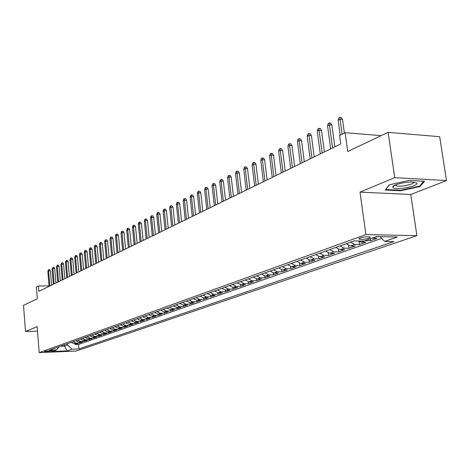 <?xml version="1.0" encoding="UTF-8"?>
<svg xmlns="http://www.w3.org/2000/svg" width="470" height="470" viewBox="0 0 470 470"><rect width="100%" height="100%" fill="white"/><g stroke="black" fill="none" stroke-linecap="round" stroke-linejoin="round"><path stroke-width="0.7" d="M360.155 238.002L358.898 238.707L359.333 239.224C362.088 239.6 365.349 239.254 369.109 238.172L370.395 237.462L369.943 236.939C367.158 236.569 363.892 236.927 360.155 238.002M446.5 180.586L439.697 136.7L388.114 132.352L394.724 177.648L360.008 192.118L365.919 234.583L416.884 235.658L410.78 194.486L446.5 180.586L394.724 177.648M365.919 234.583L39.204 352.618L76.117 351.055L416.884 235.658M39.204 352.618L37.148 326.662L25.515 331.509L37.5 331.133M25.515 331.509L23.5 305.341L37.3 298.797L36.366 287.035L38.44 285.995L38.869 291.359L340.762 143.943L339.599 135.466L345.133 132.699L347.73 151.51L388.114 132.352M71.193 342.395L74.301 343.723L77.95 343.582L75.247 344.534L75.177 343.688M72.991 341.749L76.111 343.082L79.771 342.941L79.694 342.078M79.771 342.941L82.52 341.972L78.843 342.113L75.717 340.768M80.317 339.117L83.472 340.474L87.167 340.339L84.371 341.326L84.294 340.445M85.005 337.437L88.178 338.811L91.903 338.676L89.053 339.675L88.971 338.782M89.776 335.727L92.972 337.113L96.714 336.978L93.818 338.001L93.736 337.084M94.635 333.988L97.848 335.386L101.62 335.257L98.665 336.291L98.583 335.363M99.575 332.214L102.818 333.63L106.614 333.5L103.606 334.558L103.523 333.6M104.616 330.404L107.877 331.838L111.701 331.708L108.635 332.789L108.546 331.814M109.745 328.565L113.035 330.011L116.877 329.887L113.758 330.986L113.669 329.993M114.974 326.685L118.287 328.154L122.159 328.031L118.981 329.147L118.887 328.13M120.302 324.776L123.639 326.256L127.535 326.139L124.297 327.279L124.198 326.239M125.737 322.831L129.091 324.323L133.016 324.212L129.714 325.375L129.614 324.312M131.271 320.846L134.655 322.355L138.603 322.244L135.237 323.43L135.137 322.344M136.917 318.819L140.324 320.352L144.302 320.24L140.871 321.451L140.759 320.34M142.674 316.757L146.105 318.302L150.112 318.196L146.611 319.43L146.499 318.296M148.543 314.647L152.004 316.216L156.034 316.116L152.468 317.368L152.351 316.21M154.536 312.497L158.02 314.089L162.079 313.989L158.437 315.27L158.32 314.078M160.652 310.306L164.159 311.916L168.242 311.822L164.529 313.126L164.406 311.91M166.891 308.067L170.428 309.695L174.54 309.607L170.745 310.94L170.616 309.689M173.26 305.782L176.82 307.433L180.962 307.345L177.09 308.708L176.961 307.427M179.763 303.45L183.353 305.118L187.524 305.036L183.57 306.428L183.435 305.118M186.402 301.07L190.021 302.756L194.222 302.68L190.186 304.102L190.045 302.756M193.188 298.638L196.836 300.348L201.06 300.277L196.942 301.722L196.789 300.348M200.12 296.147L203.792 297.886L208.051 297.816L203.839 299.296L203.686 297.886M207.205 293.609L210.907 295.366L215.195 295.301L210.889 296.817L210.73 295.366M214.443 291.012L218.18 292.792L222.498 292.734L218.098 294.285L217.927 292.787M221.852 288.357L225.612 290.16L229.959 290.108L225.465 291.694L225.289 290.149M229.425 285.637L233.22 287.47L237.597 287.423L232.991 289.044L232.814 287.452M237.168 282.858L240.993 284.714L245.405 284.679L240.699 286.336L240.505 284.691M245.099 280.014L248.953 281.9L253.395 281.865L248.577 283.563L248.377 281.865M253.213 277.106L257.096 279.016L261.567 278.992L256.638 280.725L256.432 278.969M261.52 274.127L265.438 276.066L269.939 276.049L264.892 277.823L264.675 275.996M270.027 271.072L273.975 273.041L278.51 273.029L273.346 274.85L273.111 272.953M278.745 267.947L282.723 269.945L287.293 269.945L282 271.807L281.753 269.833M287.675 264.745L291.688 266.772L296.288 266.778L290.865 268.687L290.607 266.631M296.829 261.461L300.876 263.517L305.506 263.535L299.948 265.491L299.678 263.347M306.217 258.095L310.294 260.186L314.959 260.21L309.26 262.213L308.972 259.975M315.84 254.64L319.958 256.767L324.653 256.802L318.807 258.858L318.501 256.508M325.716 251.097L329.87 253.26L334.593 253.301L328.601 255.41L328.272 252.948M335.856 247.461L340.039 249.658L344.798 249.711L338.647 251.879L338.3 249.288M346.261 243.73L350.479 245.963L355.279 246.027L348.957 248.248L348.587 245.522M358.07 240.975L361.207 242.167L366.036 242.244L359.544 244.529L359.151 241.645M371.846 238.243L377.087 238.355L370.419 240.705L370.16 238.842M51.054 351.19L52.241 350.632L45.696 351.119L44.521 351.672L51.054 351.19L50.995 350.491M64.431 344.815L64.543 346.143L67.627 345.045L71.998 349.228L78.966 348.94L393.936 241.586L384.566 241.427L397.426 236.992L376.552 236.575L363.851 241.075L354.133 240.904L49.556 350.156L56.688 349.856L59.291 346.66M71.998 349.228L67.134 350.908L51.929 351.542L56.688 349.856M75.247 344.534L78.578 344.404L381.752 238.361M380.277 236.745L376.341 236.651M370.419 240.705L365.202 240.593M359.544 244.529L354.738 244.453L350.503 242.209M348.957 248.248L344.181 248.189L339.986 245.98M338.647 251.879L333.906 251.826L329.74 249.658M328.601 255.41L323.889 255.375L319.759 253.236M318.807 258.858L314.13 258.829L310.036 256.726M309.26 262.213L304.613 262.195L300.553 260.127M299.948 265.491L295.336 265.48L291.306 263.441M290.865 268.687L286.283 268.687L282.288 266.678M282 271.807L277.453 271.813L273.487 269.833M273.346 274.85L268.828 274.862L264.898 272.911M264.892 277.823L260.409 277.846L256.514 275.919M256.638 280.725L252.19 280.755L248.319 278.857M248.577 283.563L244.153 283.598L240.317 281.73M240.699 286.336L236.304 286.377L232.503 284.532M232.991 289.044L228.637 289.091L224.86 287.276M225.465 291.694L221.135 291.747L217.387 289.955M218.098 294.285L213.797 294.343L210.078 292.575M210.889 296.817L206.624 296.881L202.934 295.137M203.839 299.296L199.603 299.367L195.943 297.645M196.942 301.722L192.729 301.799L189.099 300.101M190.186 304.102L186.003 304.184L182.401 302.504M183.57 306.428L179.417 306.511L175.845 304.854M177.09 308.708L172.966 308.796L169.417 307.163M170.745 310.94L166.65 311.034L163.131 309.419M164.529 313.126L160.464 313.22L156.968 311.628M158.437 315.27L154.395 315.37L150.929 313.796M152.468 317.368L148.45 317.473L145.007 315.916M146.611 319.43L142.621 319.535L139.208 317.996M140.871 321.451L136.911 321.556L133.515 320.041M135.237 323.43L131.306 323.542L127.94 322.038M129.714 325.375L125.807 325.487L122.464 324M124.297 327.279L120.414 327.396L117.095 325.927M118.981 329.147L115.121 329.27L111.825 327.819M113.758 330.986L109.927 331.109L106.655 329.67M108.635 332.789L104.834 332.913L101.585 331.491M103.606 334.558L99.828 334.687L96.597 333.277M98.665 336.291L94.911 336.426L91.709 335.034M93.818 338.001L90.081 338.136L86.903 336.755M89.053 339.675L85.34 339.81L82.185 338.453M84.371 341.326L80.687 341.461L77.55 340.115M67.516 343.711L67.627 345.045M381.152 135.654L345.133 132.699M49.033 285.907L38.44 285.995M60.26 346.314L64.543 346.143L67.134 350.908M78.578 344.404L78.966 348.94M384.566 241.427L380.183 236.651M360.008 192.118L410.78 194.486M408.959 180.421L389.131 184.886L385.312 190.033L400.663 190.779L420.039 186.496L424.51 181.285L408.959 180.421M419.91 185.656L420.039 186.496M400.593 190.274L400.663 190.779M51.594 285.149L50.419 270.885L48.604 270.885L49.844 286.001M47.84 271.284L48.721 269.58L48.604 270.885L47.84 271.284L49.074 286.377M48.721 269.58L49.732 269.58L50.419 270.885M393.314 187.888C397.69 190.538 421.367 185.297 416.173 182.777L411.744 182.06C404.464 181.855 392.691 184.91 392.667 186.966L393.314 187.888M395.346 184.986L396.216 185.826C399.999 187.336 415.004 184.17 413.524 182.154M423.693 181.238L419.516 186.12L400.74 190.28L385.864 189.551L389.36 184.833M55.924 283.034L54.731 268.652L52.899 268.646L54.162 283.892M52.123 269.051L53.016 267.336L52.899 268.646L52.123 269.051L53.38 284.274M53.016 267.336L54.032 267.342L54.731 268.652M60.33 280.878L59.114 266.378L57.27 266.373L58.556 281.747M56.482 266.79L57.387 265.057L57.27 266.373L56.482 266.79L57.757 282.135M57.387 265.057L58.409 265.057L59.114 266.378M64.813 278.692L63.573 264.064L61.723 264.058L63.027 279.562M60.918 264.481L61.834 262.73L61.723 264.058L60.918 264.481L62.216 279.955M61.834 262.73L62.863 262.736L63.573 264.064M69.378 276.46L68.115 261.714L66.252 261.702L67.58 277.341M65.43 262.131L66.358 260.362L66.252 261.702L65.43 262.131L66.758 277.741M66.358 260.362L67.398 260.368L68.115 261.714M74.025 274.192L72.738 259.317L70.864 259.305L72.221 275.073M70.024 259.74L70.506 258.2L70.97 257.954L70.864 259.305L70.024 259.74L71.381 275.485M70.97 257.954L72.01 257.959L72.738 259.317M78.76 271.883L77.45 256.873L75.558 256.861L76.939 272.77M74.707 257.307L75.188 255.751L75.664 255.504L75.558 256.861L74.707 257.307L76.087 273.188M75.664 255.504L76.71 255.51L77.45 256.873M83.578 269.527L82.244 254.388L80.341 254.376L81.751 270.42M79.471 254.828L79.959 253.254L80.441 253.007L80.341 254.376L79.471 254.828L80.875 270.849M80.441 253.007L81.498 253.013L82.244 254.388M88.483 267.13L87.126 251.861L85.211 251.844L86.644 268.029M84.33 252.302L84.817 250.716L85.305 250.457L85.211 251.844L84.33 252.302L85.757 268.464M85.305 250.457L86.374 250.469L87.126 251.861M93.489 264.692L92.102 249.282L90.169 249.259L91.638 265.591M89.271 249.729L89.764 248.131L90.263 247.866L90.169 249.259L89.271 249.729L90.734 266.038M90.263 247.866L91.339 247.878L92.102 249.282M98.583 262.201L97.167 246.65L95.228 246.633L96.72 263.112M94.311 247.108L94.811 245.493L95.316 245.228L95.228 246.633L94.311 247.108L95.798 263.558M95.316 245.228L96.397 245.24L97.167 246.65M103.776 259.663L102.337 243.977L100.38 243.948L101.902 260.58M99.446 244.435L99.946 242.808L100.468 242.538L100.38 243.948L99.446 244.435L100.962 261.038M100.468 242.538L101.555 242.549L102.337 243.977M109.069 257.078L107.601 241.245L105.633 241.216L107.184 258.001M104.681 241.715L105.186 240.07L105.715 239.794L105.633 241.216L104.681 241.715L106.226 258.471M105.715 239.794L106.808 239.812L107.601 241.245M114.469 254.446L112.965 238.466L110.985 238.431L112.571 255.369M110.015 238.936L110.526 237.28L111.067 236.998L110.985 238.431L110.015 238.936L111.59 255.85M111.067 236.998L112.165 237.015L112.965 238.466M119.973 251.756L118.44 235.629L116.442 235.593L118.058 252.69M115.456 236.11L115.967 234.43L116.519 234.148L116.442 235.593L115.456 236.11L117.065 253.177M116.519 234.148L117.629 234.166L118.44 235.629M125.584 249.018L124.021 232.738L122.012 232.697L123.663 249.958M121.002 233.22L121.519 231.528L122.083 231.24L122.012 232.697L121.002 233.22L122.647 250.451M122.083 231.24L123.199 231.258L124.021 232.738M131.312 246.221L129.714 229.783L127.693 229.742L129.373 247.167M126.659 230.276L127.182 228.573L127.758 228.273L127.693 229.742L126.659 230.276L128.339 247.672M127.758 228.273L128.88 228.297L129.714 229.783M137.152 243.366L135.525 226.775L133.486 226.728L135.207 244.318M132.434 227.274L132.963 225.553L133.545 225.248L133.486 226.728L132.434 227.274L134.15 244.835M133.545 225.248L134.679 225.271L135.525 226.775M143.115 240.458L141.452 223.702L139.396 223.655L141.153 241.416M138.327 224.214L138.856 222.469L139.455 222.157L139.396 223.655L138.327 224.214L140.072 241.938M139.455 222.157L140.595 222.187L141.452 223.702M149.196 237.485L147.498 220.565L145.436 220.512L147.227 238.449M144.337 221.082L144.877 219.326L145.483 219.002L145.436 220.512L144.337 221.082L146.123 238.989M145.483 219.002L146.634 219.038L147.498 220.565M155.411 234.454L153.678 217.363L151.593 217.31L153.426 235.423M150.476 217.892L151.017 216.112L151.64 215.789L151.593 217.31L150.476 217.892L152.304 235.969M151.64 215.789L152.797 215.818L153.678 217.363M161.756 231.352L159.982 214.097L157.885 214.038L159.759 232.327M156.745 214.631L157.291 212.834L157.926 212.499L157.885 214.038L156.745 214.631L158.607 232.891M157.926 212.499L159.089 212.54L159.982 214.097M168.237 228.191L166.421 210.76L164.312 210.695L166.227 229.172M163.143 211.3L163.695 209.485L164.347 209.144L164.312 210.695L163.143 211.3L165.052 229.748M164.347 209.144L165.516 209.185L166.421 210.76M174.852 224.96L173.001 207.352L170.874 207.276L172.831 225.947M169.682 207.899L170.24 206.066L170.904 205.719L170.874 207.276L169.682 207.899L171.632 226.528M170.904 205.719L172.085 205.76L173.001 207.352M181.62 221.652L179.722 203.863L177.584 203.786L179.581 222.651M176.368 204.421L176.926 202.57L177.607 202.218L177.584 203.786L176.368 204.421L178.359 223.25M177.607 202.218L178.794 202.259L179.722 203.863M188.535 218.28L186.596 200.302L184.44 200.22L186.484 219.279M183.194 200.872L183.764 198.998L184.451 198.634L184.44 200.22L183.194 200.872L185.233 219.889M184.451 198.634L185.65 198.681L186.596 200.302M195.602 214.825L193.617 196.666L191.449 196.578L193.54 215.836M190.174 197.241L190.75 195.344L191.454 194.974L191.449 196.578L190.174 197.241L192.259 216.459M191.454 194.974L192.659 195.026L193.617 196.666M202.829 211.3L200.802 192.941L198.61 192.847L200.755 212.311M197.312 193.528L197.888 191.613L198.61 191.237L198.61 192.847L197.312 193.528L199.445 212.951M198.61 191.237L199.826 191.284L200.802 192.941M210.219 207.687L208.145 189.134L205.942 189.034L208.134 208.709M204.609 189.727L205.196 187.794L205.936 187.407L205.942 189.034L204.609 189.727L206.794 209.362M205.936 187.407L207.158 187.465L208.145 189.134M217.786 203.992L215.66 185.239L213.439 185.139L215.683 205.02M212.076 185.844L212.669 183.888L213.427 183.494L213.439 185.139L212.076 185.844L214.314 205.69M213.427 183.494L214.655 183.553L215.66 185.239M225.524 200.214L223.35 181.255L221.112 181.144L223.415 201.248M219.719 181.872L220.312 179.893L221.088 179.487L221.112 181.144L219.719 181.872L222.01 201.93M221.088 179.487L222.334 179.546L223.35 181.255M233.449 196.343L231.222 177.172L228.966 177.061L231.322 197.382M227.539 177.801L228.144 175.798L228.937 175.386L228.966 177.061L227.539 177.801L229.883 198.087M228.937 175.386L230.188 175.451L231.222 177.172M241.562 192.383L239.283 173.001L237.009 172.878L239.424 193.429M235.546 173.636L236.157 171.609L236.968 171.186L237.009 172.878L235.546 173.636L237.949 194.145M236.968 171.186L238.231 171.256L239.283 173.001M249.876 188.323L247.531 168.718L245.246 168.589L247.719 189.375M243.748 169.37L244.365 167.32L245.193 166.885L245.246 168.589L243.748 169.37L246.209 190.115M245.193 166.885L246.462 166.956L247.531 168.718M258.388 184.17L255.991 164.336L253.683 164.2L256.221 185.227M252.149 164.999L252.772 162.925L253.624 162.479L253.683 164.2L252.149 164.999L254.675 185.979M253.624 162.479L254.905 162.555L255.991 164.336M267.113 179.904L264.651 159.847L262.33 159.7L264.933 180.974M260.762 160.523L261.385 158.419L262.26 157.967L262.33 159.7L260.762 160.523L263.347 181.743M262.26 157.967L263.547 158.049L264.651 159.847M276.06 175.539L273.534 155.247L271.196 155.088L273.863 176.608M269.586 155.928L270.221 153.808L271.114 153.338L271.196 155.088L269.586 155.928L272.242 177.401M271.114 153.338L272.412 153.426L273.534 155.247M285.231 171.062L282.64 150.523L280.284 150.365L283.022 172.138M278.634 151.222L279.274 149.072L280.191 148.59L280.284 150.365L278.634 151.222L281.36 172.954M280.191 148.59L281.501 148.685L282.64 150.523M294.643 166.468L291.982 145.682L289.608 145.512L292.422 167.549M287.916 146.393L288.562 144.22L289.502 143.726L289.608 145.512L287.916 146.393L290.713 168.383M289.502 143.726L290.818 143.82L291.982 145.682M304.296 161.75L301.564 140.718L299.179 140.536L302.063 162.843M297.434 141.441L298.092 139.238L299.055 138.732L299.179 140.536L297.434 141.441L300.307 163.701M299.055 138.732L300.383 138.832L301.564 140.718M314.207 156.91L311.404 135.619L308.996 135.431L311.963 158.008M307.21 136.359L307.868 134.126L308.861 133.603L308.996 135.431L307.21 136.359L310.159 158.889M308.861 133.603L310.2 133.715L311.404 135.619M324.388 151.939L321.504 130.384L319.077 130.184L322.126 153.044M317.244 131.136L317.908 128.874L318.93 128.345L319.077 130.184L317.244 131.136L320.276 153.949M318.93 128.345L320.276 128.457L321.504 130.384M334.84 146.84L331.879 125.008L329.435 124.797L332.566 147.95M327.549 125.778L328.224 123.487L329.27 122.94L329.435 124.797L327.549 125.778L330.663 148.873M329.27 122.94L330.627 123.058L331.879 125.008M344.404 133.063L342.536 119.48L340.074 119.263L342.125 134.203M338.136 120.267L338.817 117.947L339.892 117.383L340.074 119.263L338.136 120.267L340.18 135.178M339.892 117.383L341.261 117.512L342.536 119.48M76.111 343.082L74.301 343.723M376.717 236.674L372.222 238.267M365.578 240.617L361.207 242.167M354.738 244.453L350.479 245.963M344.181 248.189L340.039 249.658M333.906 251.826L329.87 253.26M323.889 255.375L319.958 256.767M314.13 258.829L310.294 260.186M304.613 262.195L300.876 263.517M295.336 265.48L291.688 266.772M286.283 268.687L282.723 269.945M277.453 271.813L273.975 273.041M268.828 274.862L265.438 276.066M260.409 277.846L257.096 279.016M252.19 280.755L248.953 281.9M244.153 283.598L240.993 284.714M236.304 286.377L233.22 287.47M228.637 289.091L225.612 290.16M221.135 291.747L218.18 292.792M213.797 294.343L210.907 295.366M206.624 296.881L203.792 297.886M199.603 299.367L196.836 300.348M192.729 301.799L190.021 302.756M186.003 304.184L183.353 305.118M179.417 306.511L176.82 307.433M172.966 308.796L170.428 309.695M166.65 311.034L164.159 311.916M160.464 313.22L158.02 314.089M154.395 315.37L152.004 316.216M148.45 317.473L146.105 318.302M142.621 319.535L140.324 320.352M136.911 321.556L134.655 322.355M131.306 323.542L129.091 324.323M125.807 325.487L123.639 326.256M120.414 327.396L118.287 328.154M115.121 329.27L113.035 330.011M109.927 331.109L107.877 331.838M104.834 332.913L102.818 333.63M99.828 334.687L97.848 335.386M94.911 336.426L92.972 337.113M90.081 338.136L88.178 338.811M85.34 339.81L83.472 340.474M80.687 341.461L78.843 342.113M51.976 350.549L52 350.855M359.227 238.425L359.333 239.224M396.051 184.704L396.216 185.826M395.299 185.004L392.667 186.966"/></g></svg>
